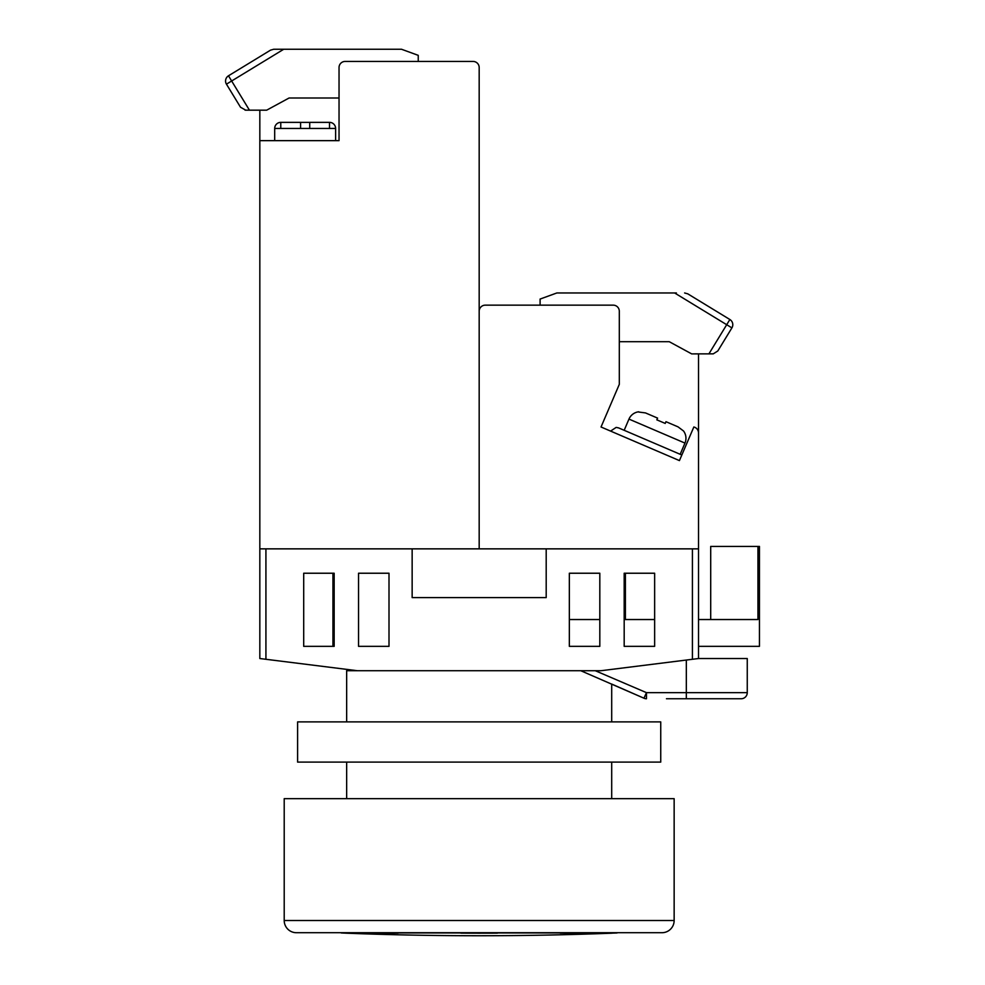 <?xml version="1.0" encoding="UTF-8"?>
<svg xmlns="http://www.w3.org/2000/svg" width="985" height="985" viewBox="0 0 985 985"><rect width="100%" height="100%" fill="white"/><g stroke="black" fill="none" stroke-linecap="round" stroke-linejoin="round"><path stroke-width="1.48" d="M265.925 659.285L259.831 658.534L259.831 548.854L265.925 548.854L265.925 659.285L357.321 670.711L346.658 670.711L346.658 721.894M346.658 762.107L346.658 798.663M595.248 670.711L646.468 692.652L643.956 698.205L611.697 684.07L611.697 721.894M611.697 762.107L611.697 798.663M332.942 573.233L332.942 646.345L303.7 646.345L334.161 646.345L334.161 573.233L303.7 573.233L303.7 646.345L303.7 573.233L332.942 573.233M624.182 619.54L654.643 619.54L654.643 573.233L624.182 573.233L624.182 646.345L654.643 646.345L654.643 573.233L625.401 573.233L625.401 619.54M692.418 548.854L698.513 548.854L698.513 658.534L692.418 659.285L692.418 548.854L546.195 548.854L546.195 597.6L412.149 597.6L412.149 548.854L265.925 548.854M357.321 670.711L601.035 670.711L692.418 659.285M389.001 573.233L358.54 573.233L358.54 646.345L389.001 646.345L389.001 573.233M599.816 573.233L569.342 573.233L569.342 646.345L599.816 646.345L599.816 573.233M580.768 670.711L643.956 698.205A6.095 6.095 0 0 0 646.468 698.747L646.468 692.652L747.258 692.652L747.258 658.534L747.258 692.652A6.095 6.095 0 0 1 741.163 698.747L666.463 698.747M708.621 698.747L704.669 698.747M701.812 698.747L696.777 698.747M693.748 698.747L673.9 698.747M698.513 658.534L747.258 658.534M569.342 646.345L599.816 646.345M624.182 646.345L654.643 646.345M569.342 619.54L599.816 619.54M698.513 619.54L757.945 619.54L757.945 546.416L759.447 546.416L759.447 646.345L698.513 646.345M757.945 546.416L710.702 546.416L710.702 619.54M698.513 548.854L698.513 432.932A6.095 6.095 0 0 0 693.834 426.998L679.428 460.598L601.035 426.998L619.306 384.347L619.306 311.235A6.095 6.095 0 0 0 613.212 305.153L485.273 305.153L540.1 305.153L540.1 299.058L556.845 292.964L676.399 292.964M485.273 305.153A6.095 6.095 0 0 0 479.178 311.235L479.178 548.854L546.195 548.854M698.513 353.886L698.513 468.786M679.428 460.598L601.035 426.998M638.723 411.792L638.723 411.792A12.189 12.189 0 0 0 628.972 419.093L624.17 430.297M628.972 419.093L684.969 443.09L680.167 454.294M684.969 443.09A12.189 12.189 0 0 0 683.528 430.987L678.037 426.862L665.971 421.691L665.232 423.427L656.823 419.832L665.232 423.427M657.574 418.096L645.507 412.924L657.574 418.096L656.823 419.832M638.625 412.025L645.507 412.924M665.971 421.691L678.037 426.862M616.167 427.404L610.577 431.098L616.167 427.404L618.568 427.896L681.829 455.008M619.306 341.709L669.271 341.709L691.667 353.886L713.275 353.849L717.819 350.968L731.904 327.882A6.095 6.095 0 0 0 729.873 319.509L728.383 318.598M708.904 353.886L729.873 319.509L687.789 293.85L684.612 292.964M709.988 307.382L687.789 293.85L709.988 307.382M674.626 292.964L731.904 327.882A6.095 6.095 0 0 0 732.791 324.705M661.957 932.709L296.387 932.709A12.189 12.189 0 0 1 284.209 920.519L284.209 798.663L674.146 798.663L674.146 920.519A12.189 12.189 0 0 1 661.957 932.709L631.496 932.709M296.387 932.709L326.86 932.709M297.605 721.894L660.738 721.894L660.738 762.107L297.605 762.107L297.605 721.894M460.894 932.709L460.894 933.14A3450.159 3450.159 0 0 0 497.45 933.14L497.45 932.709M611.993 933.14A3452.671 3452.671 0 0 0 617.127 932.943A3452.671 3452.671 0 0 1 611.993 933.14L611.993 933.189A3452.72 3452.72 0 0 1 346.351 933.189A3452.671 3452.671 0 0 1 341.216 932.943A3452.671 3452.671 0 0 0 346.351 933.14L346.351 933.14M497.45 932.943L563.802 932.943A3452.671 2441.409 90 0 1 560.169 933.14A3450.159 2439.636 90 0 0 586.013 933.14A3452.671 2441.409 -90 0 0 589.646 932.943L617.127 932.943M341.216 932.943L368.698 932.943A3452.671 2441.409 90 0 0 372.33 933.14A3450.159 2439.636 -90 0 0 398.174 933.14A3452.671 2441.409 -90 0 1 394.554 932.943L460.894 932.943M339.037 97.995L289.085 97.995L266.676 110.172L245.733 110.172L240.525 107.254L226.451 84.168A6.095 6.095 0 0 1 228.483 75.796L229.961 74.885M245.068 110.148L245.733 110.172L245.068 110.148M249.439 110.172L245.733 110.172L249.439 110.172L231.647 80.992L226.451 84.168L240.525 107.254M273.731 49.25L270.555 50.136L228.483 75.796L231.647 80.992L283.729 49.25L273.731 49.25L401.511 49.25L418.243 55.345L418.243 61.439L473.083 61.439A6.095 6.095 0 0 1 479.178 67.534L479.178 548.854L412.149 548.854M283.729 49.25L281.944 49.25M225.553 80.992A6.095 6.095 0 0 0 226.451 84.168A6.095 6.095 0 0 1 228.483 75.796M335.614 128.456L274.692 128.456L274.692 140.646L259.831 140.646L339.037 140.646L335.614 140.646L335.614 128.456A6.095 6.095 0 0 0 329.519 122.362L329.519 128.456M259.831 110.172L259.831 548.854M339.037 140.646L339.037 67.534A6.095 6.095 0 0 1 345.132 61.439L473.083 61.439M479.178 140.646L479.178 67.534L479.178 140.646M309.721 122.362L329.088 122.362L300.585 122.374L309.721 122.374L309.721 128.456M300.585 122.362L281.217 122.362L300.585 122.362L300.585 128.456M280.774 128.456L280.774 122.362A6.095 6.095 0 0 0 274.692 128.456M686.323 698.747L686.323 660.048M741.163 698.747A6.095 6.095 0 0 0 747.258 692.652M284.209 920.519L674.146 920.519"/></g></svg>
